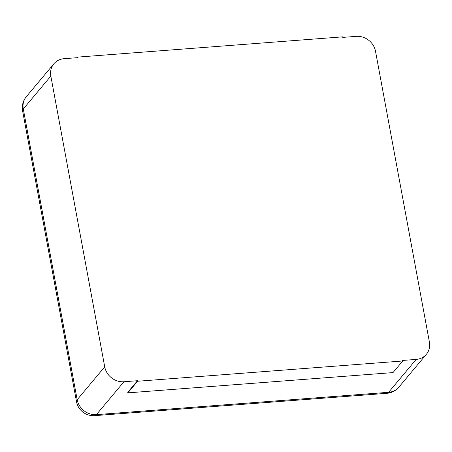 <?xml version="1.0" encoding="UTF-8"?>
<svg xmlns="http://www.w3.org/2000/svg" width="452" height="452" viewBox="0 0 452 452"><rect width="100%" height="100%" fill="white"/><g stroke="black" fill="none" stroke-linecap="round" stroke-linejoin="round"><path stroke-width="0.68" d="M356.283 36.358L342.757 37.392L342.656 36.855L77.501 57.121L77.603 57.658L64.077 58.692A17.21 15.453 40 0 0 53.878 63.794A17.21 15.453 40 0 0 50.833 76.089L104.723 366.838L77.173 399.726A17.21 15.453 40 0 0 96.4 414.637L388.613 392.302A17.21 15.453 40 0 0 398.811 387.2L426.36 354.311A17.21 15.453 40 0 0 429.4 342.023L375.51 51.268A17.21 15.453 -140 0 0 356.283 36.358M104.723 366.838A17.21 15.453 -140 0 0 123.95 381.748L137.476 380.714L137.577 381.251L402.732 360.984L402.63 360.447L416.162 359.413A17.21 15.453 40 0 0 426.36 354.311M77.501 57.121L77.015 57.703M137.476 380.714L127.752 392.325L127.854 392.861L137.577 381.251M402.732 360.984L393.008 372.595L127.854 392.861M53.878 63.794L26.329 96.683A17.21 15.453 40 0 0 23.289 108.972A17.21 5.125 169.5 0 0 22.6 110.87L76.49 401.619A17.21 17.21 0 0 0 94.717 415.642L386.929 393.308A17.21 17.21 0 0 0 398.811 387.2M50.833 76.089L23.289 108.972L77.173 399.726A17.21 5.125 169.5 0 0 76.49 401.619M123.95 381.748L96.4 414.637A17.21 5.571 85.6 0 1 94.717 415.642M416.162 359.413L388.613 392.302A17.21 5.571 85.6 0 1 386.929 393.308M26.329 96.683A17.21 17.21 0 0 0 22.6 110.87"/></g></svg>
